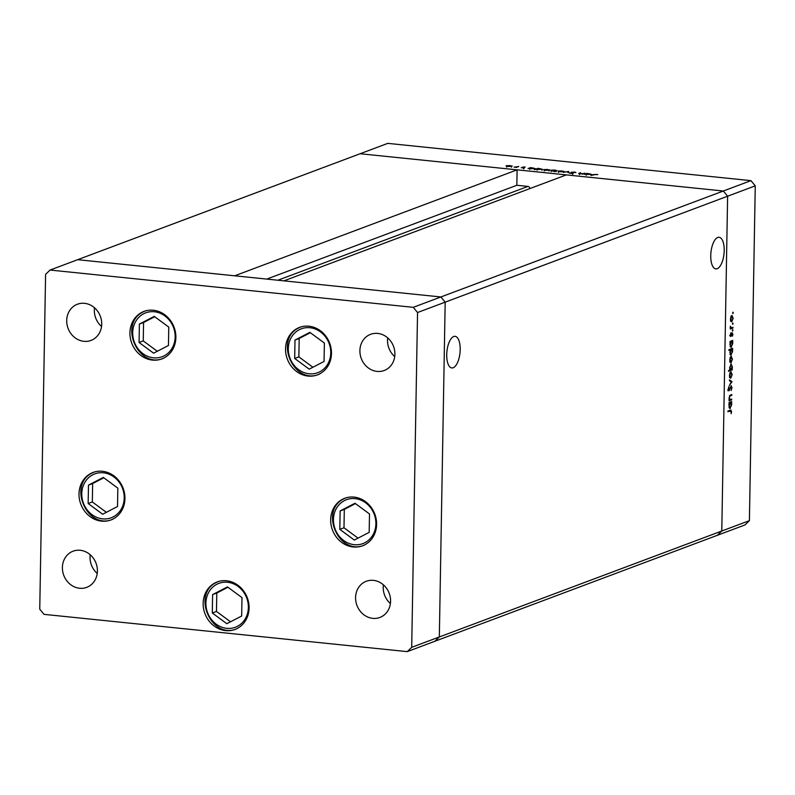 <?xml version="1.0" encoding="UTF-8"?>
<svg xmlns="http://www.w3.org/2000/svg" width="795" height="795" viewBox="0 0 795 795"><rect width="100%" height="100%" fill="white"/><g stroke="black" fill="none" stroke-linecap="round" stroke-linejoin="round"><path stroke-width="1.19" d="M453.726 336.514A15.9 6.579 95.9 0 0 446.78 353.069A15.9 6.579 95.9 0 0 451.828 367.946A15.9 6.579 95.9 0 0 453.18 367.757A15.9 6.579 95.9 0 0 460.126 351.201A15.9 6.579 95.9 0 0 455.078 336.325A15.9 6.579 95.9 0 0 453.726 336.514M717.746 237.467A15.9 6.579 95.9 0 0 710.809 254.022A15.9 6.579 95.9 0 0 715.858 268.899A15.9 6.579 95.9 0 0 717.199 268.71A15.9 6.579 95.9 0 0 724.146 252.154A15.9 6.579 95.9 0 0 719.097 237.278A15.9 6.579 95.9 0 0 717.746 237.467M413.251 307.327L750.957 180.644L387.761 143.368L360.125 153.733L723.331 191.009L566.338 174.9L283.894 280.854L440.887 296.962L445.18 302.16L439.327 636.964L434.875 641.267L439.327 636.964L445.18 302.16L440.887 296.962L77.681 259.687L234.664 275.805L517.108 169.842L360.125 153.733L50.055 270.052L45.593 274.354L39.75 609.159L44.043 614.356L407.239 651.632L411.701 647.329L417.544 312.524L413.251 307.327L50.055 270.052M417.544 312.524L727.624 196.206L723.331 191.009L727.624 196.206L721.781 531.01L717.319 535.313L407.239 651.632M517.108 169.842L516.839 185.275L527.93 186.418A2.256 2.007 -110.6 0 1 529.917 188.554M750.957 180.644L755.25 185.841L727.624 196.206L721.781 531.01L411.701 647.329M266.762 279.095L516.839 185.275M124.944 498.574A25.37 22.618 69.4 0 1 110.883 519.96A25.37 22.618 69.4 0 1 79.003 493.854A25.37 22.618 69.4 0 1 93.065 472.459A25.37 22.618 69.4 0 1 124.944 498.574M249.093 608.046A25.37 22.618 69.4 0 1 235.032 629.441A25.37 22.618 69.4 0 1 203.142 603.335A25.37 22.618 69.4 0 1 217.214 581.94A25.37 22.618 69.4 0 1 249.093 608.046M376.611 524.402A25.37 22.618 69.4 0 1 362.55 545.787A25.37 22.618 69.4 0 1 330.66 519.682A25.37 22.618 69.4 0 1 344.722 498.286A25.37 22.618 69.4 0 1 376.611 524.402M331.475 353.497A25.37 22.618 69.4 0 1 317.414 374.892A25.37 22.618 69.4 0 1 285.534 348.786A25.37 22.618 69.4 0 1 299.596 327.391A25.37 22.618 69.4 0 1 331.475 353.497M175.874 337.527A25.37 22.618 69.4 0 1 161.802 358.923A25.37 22.618 69.4 0 1 129.923 332.817A25.37 22.618 69.4 0 1 143.984 311.421A25.37 22.618 69.4 0 1 175.874 337.527M359.897 350.615A19.328 17.232 -110.6 0 0 384.184 370.51A19.328 17.232 -110.6 0 0 394.896 354.212A19.328 17.232 -110.6 0 0 370.609 334.317A19.328 17.232 -110.6 0 0 359.897 350.615M387.702 337.885A19.328 17.232 -110.6 0 0 387.523 340.25A19.328 17.232 -110.6 0 0 394.717 356.587M97.407 571.068A19.328 17.232 69.4 0 1 86.685 587.366A19.328 17.232 69.4 0 1 62.398 567.481A19.328 17.232 69.4 0 1 73.11 551.183A19.328 17.232 69.4 0 1 97.407 571.068M97.219 573.443A19.328 17.232 69.4 0 1 90.024 557.116A19.328 17.232 69.4 0 1 90.203 554.741M390.584 601.159A19.328 17.232 69.4 0 1 379.871 617.457A19.328 17.232 69.4 0 1 355.584 597.572A19.328 17.232 69.4 0 1 366.296 581.264A19.328 17.232 69.4 0 1 390.584 601.159M390.405 603.534A19.328 17.232 69.4 0 1 383.21 587.197A19.328 17.232 69.4 0 1 383.389 584.832M66.71 320.534A19.328 17.232 -110.6 0 0 90.998 340.419A19.328 17.232 -110.6 0 0 101.71 324.122A19.328 17.232 -110.6 0 0 77.423 304.227A19.328 17.232 -110.6 0 0 66.71 320.534M94.516 307.794A19.328 17.232 -110.6 0 0 94.337 310.159A19.328 17.232 -110.6 0 0 101.531 326.497M731.698 399.13L731.688 399.875L729.075 400.859L729.075 397.818L730.446 395.055L731.778 394.549L731.768 395.294L729.939 396.069L729.403 397.828L730.058 399.637L731.698 399.13M729.353 399.557L730.754 399.488M731.062 385.714L731.996 387.722L731.162 390.544L731.629 387.861L731.042 386.459L729.025 390.822L728.23 389.083L728.876 386.638L729.025 390.077L731.251 385.684M727.832 389.977L729.025 390.077M732.006 381.66L729.343 385.515L731.291 381.978L729.422 380.676L729.442 379.871L732.006 381.66L730.913 381.65L732.006 381.759M730.883 371.921L732.175 374.554L730.774 378.201L729.86 377.714L729.472 375.568L729.939 373.094L731.171 371.871M731.152 356.468L732.443 359.102L731.042 362.749L730.128 362.272L729.74 360.115L730.207 357.651L731.44 356.428M730.764 347.256L731.301 347.306L730.009 344.623L730.108 341.403L732.732 340.419L732.712 343.629L731.022 347.355M732.682 312.693L733.258 312.753L732.94 313.558L732.97 312.177M732.821 313.548L732.662 312.982M755.25 185.841L749.407 520.645L744.945 524.948L717.319 535.313L721.781 531.01L749.407 520.645M731.867 315.555L733.159 318.189L731.758 321.836L730.844 321.359L730.456 319.202L730.923 316.738L732.155 315.516M732.503 323.456L733.069 323.515L732.761 324.32L732.781 322.939M732.632 324.31L732.473 323.744M732.96 327.321L732.94 328.067L730.327 329.041L730.416 326.149L731.181 327.848L732.96 327.321M730.486 327.779L732.076 327.649M732.384 330.173L732.95 330.233L732.642 331.038L732.662 329.647M732.513 331.018L732.354 330.452M730.525 336.444L730.575 333.503L730.834 335.738L732.155 332.807L732.881 334.297L732.493 336.166L732.155 333.542L730.675 336.504M730.178 335.043L730.834 335.738M732.553 334.457L731.639 333.493M730.625 355.136L731.162 355.196L729.87 352.513L730.466 349.85L728.906 350.436L728.916 349.681L732.593 348.309L732.583 351.519L730.883 355.236M731.022 364.031L732.314 366.724L732.215 369.933L728.538 371.315L728.548 370.569L730.078 369.993L729.601 367.717L731.301 363.991M729.701 408.411L730.227 408.471L728.936 405.788L729.045 402.568L731.658 401.584L731.648 404.794L729.949 408.511M730.357 410.111L731.579 411.581L731.132 413.738L731.211 411.681L730.307 410.876L727.922 411.77L727.932 411.025L730.993 409.982M730.118 411.562L729.214 410.767L730.834 410.757L727.932 411.244M584.792 173.121L582.854 174.175L579.227 173.191L580.569 172.684L579.505 173.449L580.439 173.797L584.782 173.449M578.681 173.519L579.227 173.191L579.217 173.787M579.505 173.449L580.43 173.936M571.237 172.505L574.407 172.008L575.948 172.545L571.923 172.227L573.314 173.3L570.591 173.419L569.15 172.982L572.609 173.231L571.247 172.147L571.893 172.773M571.923 172.227L571.844 172.754M568.683 171.472L568.723 172.724L567.978 172.644L568.028 171.74L563.516 172.187L568.683 171.472L568.723 172.664M563.754 171.581L559.491 171.799L557.961 170.995L564.062 171.342M549.514 170.12L545.261 170.339L543.72 169.534L549.822 169.882M529.251 168.441L528.079 168.55L530.692 167.566L535.264 168.669L529.251 168.441M511.91 166.264L507.657 166.483L506.127 165.668L512.219 166.026M518.618 166.334L516.69 167.387L514.077 167.099L518.608 166.662M524.392 167.864L521.232 167.695L523.696 167.805L522.712 167.089L525.117 166.98L523.418 167.159L524.541 167.785M536.536 169.176L534.28 169.693L537.957 168.311L542.528 169.415L536.536 169.176M556.719 170.468L554.214 171.74L555.059 171.094L550.697 170.249L554.99 170.041L556.709 170.806M585.597 174.224L584.424 174.334L587.048 173.35L591.619 174.453L585.597 174.224M595.982 174.403L590.923 175.466L593.348 174.552L597.82 174.612L595.982 174.403M511.225 166.433L510.042 165.579L506.812 165.738L506.554 167.119M506.812 165.738L507.975 166.354L511.463 166.006L511.443 167.198M523.925 167.974L523.935 167.457M534.578 168.828L533.365 167.974L530.076 168.133L529.808 169.504M530.076 168.133L531.289 168.749L534.796 168.421L534.777 169.603M541.842 169.583L540.63 168.719L537.341 168.878L537.072 170.249M537.341 168.878L538.563 169.494L542.071 169.166L542.041 170.349M548.828 170.289L547.646 169.444L544.416 169.603L544.158 170.975M544.416 169.603L545.579 170.219L549.067 169.872L549.047 171.054M555.884 171.114L556.112 171.78M552.595 171.084L555.884 170.786L554.672 170.16L551.382 170.319L551.134 171.68M551.382 170.319L552.595 170.935M563.059 171.75L561.886 170.905L558.646 171.064L558.388 172.436M558.646 171.064L559.819 171.68L563.297 171.332L563.277 172.515M568.008 172.654L568.028 171.74M590.933 174.612L589.721 173.757L586.432 173.916L586.163 175.288M586.432 173.916L587.644 174.532L591.152 174.204L591.132 175.387M731.559 315.734L731.827 316.241M731.171 316.231L731.857 316.301L730.774 319.083L731.778 321.091L732.841 318.308L732.066 316.271L730.973 316.152M730.456 321.011L731.778 321.091M731.857 327.729L732.94 328.067M731.847 327.947L730.337 328.514M730.198 335.669L730.694 335.719M731.062 332.688L731.788 334.188M730.525 334.755L730.148 335.937M730.247 335.947L731.241 336.047M731.629 340.836L732.712 341.164M731.619 341.055L732.265 341.343M730.744 341.592L730.108 341.671M730.545 341.512L731.639 341.621L730.327 344.493L731.32 346.56L732.394 343.728L731.41 341.661L730.317 341.542M730.029 346.481L731.32 346.56M731.489 348.717L732.573 349.055M731.48 348.945L732.125 349.224M728.916 349.909L730.466 349.85M730.615 349.472L729.76 349.77M730.406 349.393L731.499 349.512L730.188 352.384L731.181 354.451L732.255 351.609L731.271 349.542L730.178 349.432M729.889 354.361L731.181 354.451M730.844 356.657L731.112 357.154M730.456 357.144L731.142 357.213L730.058 359.996L731.062 362.003L732.125 359.221L731.35 357.184L730.257 357.064M729.74 361.924L731.062 362.003M731.122 369.556L732.215 369.933M731.122 369.824L728.548 370.788M730.704 364.229L730.963 364.726M730.913 369.685L731.996 366.843L731.003 364.776L729.929 367.608L730.913 369.685L729.591 369.605M730.575 372.1L730.844 372.607M730.188 372.587L730.873 372.666L729.79 375.449L730.794 377.456L731.857 374.674L731.082 372.626L729.989 372.517M729.472 377.377L730.794 377.456M729.422 380.507L730.913 381.54M728.985 390.087L729.581 390.146M728.488 390.037L727.932 390.703M728.299 390.007L728.856 390.057M730.595 399.537L731.688 399.875M730.595 399.766L729.085 400.332M730.675 394.966L731.768 395.294M730.675 395.185L729.701 395.552M729.422 396.019L729.939 396.069M730.555 401.992L731.648 402.33M730.555 402.21L731.191 402.499M729.681 402.747L729.035 402.827M729.472 402.668L730.565 402.787L729.263 405.649L730.247 407.716L731.33 404.884L730.347 402.817L729.254 402.707M728.965 407.636L730.247 407.716M730.257 410.15L730.436 410.717M324.38 343.062L309.851 332.36L295.005 340.051L294.687 358.456L309.205 369.158L324.052 361.467L324.38 343.062M310.328 332.708L299.178 338.481L298.86 356.885L312.912 367.24M298.86 356.885L294.687 358.456M299.178 338.481L295.005 340.051M168.769 327.093L154.24 316.39L139.393 324.082L139.075 342.486L153.604 353.189L168.441 345.497L168.769 327.093M154.717 316.738L143.567 322.512L143.249 340.916L157.301 351.271M143.249 340.916L139.075 342.486M143.567 322.512L139.393 324.082M117.839 488.13L103.32 477.427L88.474 485.119L88.156 503.523L102.674 514.236L117.521 506.534L117.839 488.13M103.797 477.775L92.647 483.559L92.329 501.953L106.371 512.318M92.329 501.953L88.156 503.523M92.647 483.559L88.474 485.119M241.988 597.611L227.459 586.899L212.623 594.6L212.295 612.995L226.823 623.707L241.67 616.016L241.988 597.611M227.936 587.257L216.797 593.03L216.469 611.434L230.52 621.789M216.469 611.434L212.295 612.995M216.797 593.03L212.623 594.6M369.506 513.958L354.977 503.255L340.131 510.946L339.813 529.351L354.341 540.053L369.188 532.362L369.506 513.958M355.454 503.603L344.315 509.386L343.987 527.781L358.038 538.145M343.987 527.781L339.813 529.351M344.315 509.386L340.131 510.946M277.843 280.238L527.93 186.418M729.621 395.662L730.535 395.761M319.789 371.792A23.433 20.899 -110.6 0 0 328.106 341.125A23.433 20.899 -110.6 0 0 299.268 329.726A23.433 20.899 -110.6 0 0 290.95 360.393A23.433 20.899 -110.6 0 0 319.789 371.792M301.434 326.705L299.198 327.699A25.37 22.618 69.4 0 1 300.53 327.073M164.187 355.822A23.433 20.899 -110.6 0 0 172.505 325.155A23.433 20.899 -110.6 0 0 143.656 313.757A23.433 20.899 -110.6 0 0 135.339 344.424A23.433 20.899 -110.6 0 0 164.187 355.822M143.627 311.71A25.37 22.618 69.4 0 1 144.919 311.103M113.258 516.869A23.433 20.899 -110.6 0 0 121.575 486.202A23.433 20.899 -110.6 0 0 92.737 474.794A23.433 20.899 -110.6 0 0 84.419 505.461A23.433 20.899 -110.6 0 0 113.258 516.869M92.707 472.747A25.37 22.618 69.4 0 1 93.989 472.141M237.407 626.341A23.433 20.899 -110.6 0 0 245.725 595.674A23.433 20.899 -110.6 0 0 216.876 584.265A23.433 20.899 -110.6 0 0 208.558 614.933A23.433 20.899 -110.6 0 0 237.407 626.341M216.856 582.228A25.37 22.618 69.4 0 1 218.138 581.612M364.925 542.697A23.433 20.899 -110.6 0 0 373.243 512.03A23.433 20.899 -110.6 0 0 344.394 500.621A23.433 20.899 -110.6 0 0 336.076 531.289A23.433 20.899 -110.6 0 0 364.925 542.697M344.364 498.574A25.37 22.618 69.4 0 1 345.656 497.968M523.776 167.735L523.756 168.928M523.329 167.228L523.309 168.411M571.814 172.316L571.794 173.509M572.728 173.141L572.708 174.324M579.466 173.529L579.446 174.711M731.231 327.858L730.138 327.749M730.754 335.748L729.661 335.629M732.235 333.532L731.142 333.423M730.098 399.637L729.005 399.527M299.198 327.699C273.699 339.197 293.613 385.426 319.262 374.207M145.833 310.736L143.587 311.729C118.097 323.227 138.002 369.456 163.651 358.237M94.903 471.773L92.667 472.767C67.168 484.264 87.082 530.504 112.721 519.274M219.052 581.244L216.806 582.248C191.317 593.746 211.232 639.975 236.87 628.746M346.57 497.6L344.324 498.594C318.835 510.092 338.75 556.331 364.388 545.102"/></g></svg>
